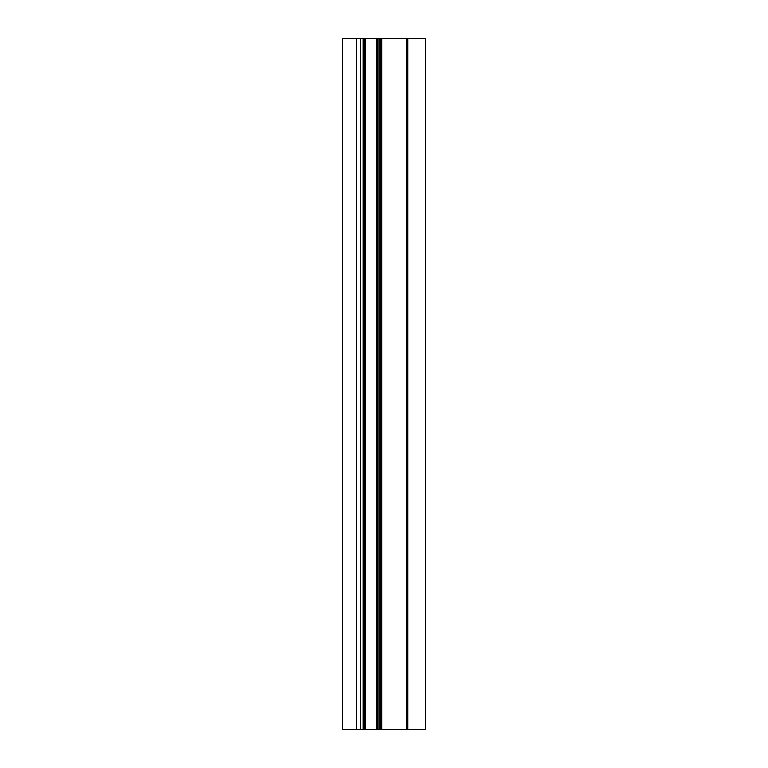 <?xml version="1.0" encoding="UTF-8"?>
<svg xmlns="http://www.w3.org/2000/svg" width="768" height="768" viewBox="0 0 768 768"><rect width="100%" height="100%" fill="white"/><g stroke="black" fill="none" stroke-linecap="round" stroke-linejoin="round"><path stroke-width="1.15" d="M364.426 729.6L364.426 38.4L342.528 38.4L342.528 729.6L425.472 729.6L425.472 38.4L407.76 38.4L407.76 729.6L407.76 38.4L406.781 38.4L406.781 729.6M364.426 38.4L406.781 38.4M342.528 38.4L342.528 729.6M363.264 38.4L363.264 729.6M380.544 38.4L380.544 729.6M381.926 38.4L381.926 729.6M356.352 38.4L356.352 729.6M360.499 38.4L360.499 729.6M365.078 38.4L365.078 729.6M376.675 38.4L376.675 729.6M377.731 38.4L377.731 729.6M379.114 38.4L379.114 729.6M381.235 38.4L381.235 729.6M380.496 729.6L380.496 38.4"/></g></svg>
